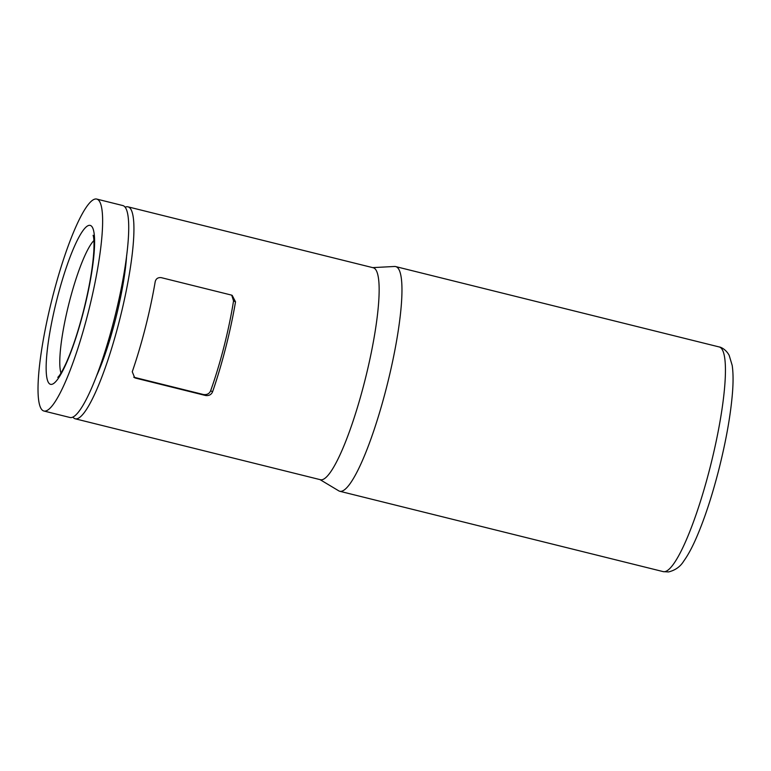<?xml version="1.0" encoding="UTF-8"?>
<svg xmlns="http://www.w3.org/2000/svg" width="771" height="771" viewBox="0 0 771 771"><rect width="100%" height="100%" fill="white"/><g stroke="black" fill="none" stroke-linecap="round" stroke-linejoin="round"><path stroke-width="1.16" d="M133.769 377.212L203.554 394.55C207.042 394.935 209.404 393.682 210.628 390.791A98.293 17.251 -76 0 0 233.546 300.892L231.898 295.688M72.946 417.121A109.212 19.169 -76 0 0 75.298 418.817A109.212 19.169 -76 0 0 119.303 321.112A109.212 19.169 -76 0 0 127.957 206.83A109.212 19.169 -76 0 0 125.085 207.226M155.173 281.858A109.212 19.169 104 0 1 145.391 327.598A109.212 19.169 104 0 1 132.255 371.757L134.723 377.8L135.686 378.137L205.597 395.504C209.037 395.909 211.37 394.646 212.603 391.726A109.212 19.169 -76 0 0 225.739 347.557A109.212 19.169 -76 0 0 235.521 301.818L232.187 295.37L231.204 295.023L161.293 277.656C157.949 277.29 155.906 278.697 155.173 281.858M75.298 418.817L320.514 479.735A109.212 19.169 -76 0 0 364.519 382.03A109.212 19.169 -76 0 0 373.174 267.749L127.957 206.83M88 313.334A109.212 19.169 -76 0 0 96.654 199.053A109.212 19.169 -76 0 0 51.724 300.42A109.212 19.169 -76 0 0 43.995 411.039A109.212 19.169 -76 0 0 88 313.334M43.995 411.039L70.084 417.516A109.212 19.169 -76 0 0 114.089 319.82A109.212 19.169 -76 0 0 122.743 205.539L96.654 199.053M96.847 375.323A85.735 15.044 -76 0 0 115.505 319.329A85.735 15.044 -76 0 0 126.646 255.355M320.013 479.61L338.787 490.857A115.766 20.316 -76 0 0 339.799 491.281A115.766 20.316 -76 0 0 386.454 387.717A115.766 20.316 -76 0 0 395.619 266.573A115.766 20.316 -76 0 0 394.53 266.477L372.672 267.624M93.898 240.562A70.99 12.461 -76 0 0 68.667 304.632A70.99 12.461 -76 0 0 60.986 373.068M83.586 311.262A81.909 14.379 -76 0 0 81.206 233.237A81.909 14.379 -76 0 0 46.183 370.639A81.909 14.379 -76 0 0 83.586 311.262M133.865 377.279L135.686 378.137M210.628 390.791L212.603 391.726M203.554 394.55L205.597 395.504M233.546 300.892L235.521 301.818M709.927 468.074A115.766 20.316 -76 0 0 719.102 346.931C720.596 346.998 725.877 349.215 729.173 355.354L732.19 365.415C733.26 372.682 733.346 381.896 732.45 393.056C730.6 415.463 726.022 441.089 718.745 469.944C711.778 497.044 704.145 520.059 695.837 538.996C691.799 548.142 687.799 555.467 683.829 560.97C680.417 566.627 675.3 570.289 668.496 571.947L663.272 571.639A115.766 20.316 -76 0 0 709.927 468.074M93.108 235.28L93.397 236.36C94.014 238.991 94.158 243.896 93.821 251.057C92.79 267.614 89.33 287.65 83.432 311.156C77.948 332.407 72.108 349.87 65.921 363.555C62.827 370.147 60.379 374.475 58.577 376.537L57.806 377.366M339.799 491.281L663.272 571.639M395.619 266.573L719.102 346.931"/></g></svg>
